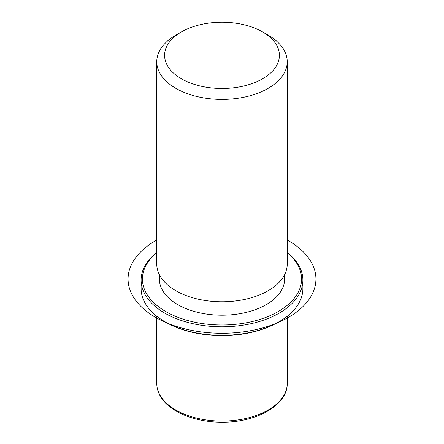 <?xml version="1.0" encoding="UTF-8"?>
<svg xmlns="http://www.w3.org/2000/svg" width="444" height="444" viewBox="0 0 444 444"><rect width="100%" height="100%" fill="white"/><g stroke="black" fill="none" stroke-linecap="round" stroke-linejoin="round"><path stroke-width="0.67" d="M284.621 274.67L284.621 279.037A62.621 36.153 180 0 1 230.902 314.824A62.621 36.153 180 0 1 161.91 289.216A62.621 36.153 180 0 1 159.379 279.037L159.379 274.67M262.587 31.907L268.126 35.104A65.229 37.662 180 0 1 284.587 51.132A65.229 37.662 180 0 1 287.229 61.733L287.229 264.125A65.229 37.662 180 0 1 231.274 301.404A65.229 37.662 180 0 1 159.407 274.725A65.229 37.662 180 0 1 156.765 264.125L156.765 61.733A65.229 37.662 180 0 1 175.874 35.104L181.407 31.907A57.404 33.139 180 0 1 262.587 31.907A57.404 33.139 180 0 1 277.078 46.01A57.404 33.139 180 0 1 238.162 87.141A57.404 33.139 180 0 1 166.916 64.674A57.404 33.139 180 0 1 181.407 31.907M287.229 61.733A65.229 37.662 180 0 1 231.274 99.012A65.229 37.662 180 0 1 159.407 72.333A65.229 37.662 180 0 1 156.765 61.733M287.229 252.486A80.886 46.698 180 0 1 299.611 266.955A80.886 46.698 180 0 1 302.886 280.103L302.886 288.622A80.886 46.698 180 0 1 279.193 321.645L278.271 322.178A79.581 45.948 180 0 1 165.723 322.178L164.802 321.645A80.886 46.698 180 0 1 144.383 301.77A80.886 46.698 180 0 1 141.114 288.622L141.114 280.103A80.886 46.698 180 0 1 156.765 252.486M279.193 321.645A80.886 46.698 180 0 1 164.802 321.645M287.229 252.719A79.581 45.948 180 0 1 298.362 266.1A79.581 45.948 180 0 1 244.405 323.121A79.581 45.948 180 0 1 145.638 291.974A79.581 45.948 180 0 1 156.765 252.719M302.886 280.103A80.886 46.698 180 0 1 233.5 326.323A80.886 46.698 180 0 1 144.383 293.251A80.886 46.698 180 0 1 141.114 280.103M156.765 240.015A93.934 54.229 0 0 0 155.578 317.382A93.934 54.229 0 0 0 288.417 317.382A93.934 54.229 0 0 0 288.417 240.687A93.934 54.229 0 0 0 287.229 240.015M287.229 316.239L287.229 383.427A65.229 37.662 180 0 1 231.274 420.707A65.229 37.662 180 0 1 159.407 394.028A65.229 37.662 180 0 1 156.765 383.427L156.765 316.239M287.229 383.427C287.801 404.989 256.554 422.538 222.25 422.189C194.294 422.444 167.571 411.172 159.585 394.788C157.72 391.114 156.776 387.329 156.765 383.427"/></g></svg>
